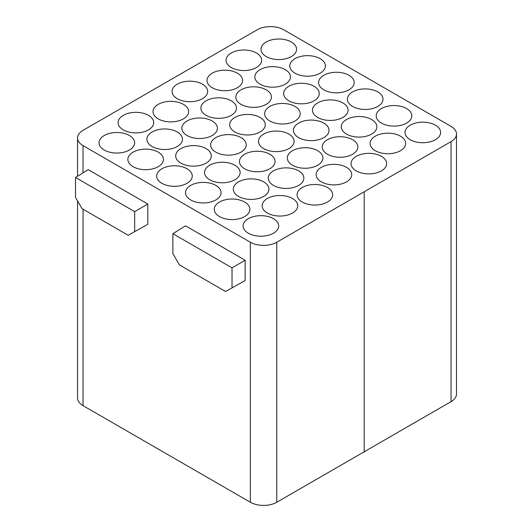 <?xml version="1.0" encoding="UTF-8"?>
<svg xmlns="http://www.w3.org/2000/svg" width="532" height="532" viewBox="0 0 532 532"><rect width="100%" height="100%" fill="white"/><g stroke="black" fill="none" stroke-linecap="round" stroke-linejoin="round"><path stroke-width="0.8" d="M456.489 133.998L456.489 394.019A18.733 10.813 180 0 1 451.05 401.64L451.05 141.618A18.733 10.813 0 0 0 456.489 133.998A18.733 10.813 0 0 0 451.003 126.35L283.716 29.765A18.733 10.813 0 0 0 257.269 29.739L82.992 130.36A18.733 10.813 0 0 0 77.552 137.981A18.733 10.813 0 0 0 83.039 145.628L83.039 172.827M346.498 167.347A17.795 10.274 0 0 0 327.087 165.12A17.795 10.274 0 0 0 316.121 174.629A17.795 10.274 0 0 0 333.916 184.883A17.795 10.274 0 0 0 351.712 174.629A17.795 10.274 0 0 0 346.498 167.347M451.05 141.618L276.773 242.24L276.773 502.261L451.05 401.64M276.773 502.261A18.733 10.813 180 0 1 250.326 502.235L250.326 242.213L83.039 145.628M83.039 209.229L83.039 405.65L250.326 502.235M83.039 405.65A18.733 10.813 180 0 1 77.552 398.002L77.552 200.923M237.385 73.183A17.795 10.274 0 0 0 217.974 70.962A17.795 10.274 0 0 0 207.001 80.472A17.795 10.274 0 0 0 224.797 90.726A17.795 10.274 0 0 0 242.599 80.472A17.795 10.274 0 0 0 237.385 73.183M266.193 89.815A17.795 10.274 0 0 0 246.782 87.594A17.795 10.274 0 0 0 235.816 97.103A17.795 10.274 0 0 0 253.611 107.358A17.795 10.274 0 0 0 271.406 97.103A17.795 10.274 0 0 0 266.193 89.815M295.001 106.453A17.795 10.274 0 0 0 275.596 104.225A17.795 10.274 0 0 0 264.623 113.735A17.795 10.274 0 0 0 282.419 123.989A17.795 10.274 0 0 0 300.214 113.735A17.795 10.274 0 0 0 295.001 106.453M323.815 123.085A17.795 10.274 0 0 0 304.404 120.864A17.795 10.274 0 0 0 293.431 130.373A17.795 10.274 0 0 0 311.233 140.621A17.795 10.274 0 0 0 329.029 130.373A17.795 10.274 0 0 0 323.815 123.085M352.623 139.716A17.795 10.274 0 0 0 333.212 137.495A17.795 10.274 0 0 0 322.246 147.005A17.795 10.274 0 0 0 340.041 157.259A17.795 10.274 0 0 0 357.837 147.005A17.795 10.274 0 0 0 352.623 139.716M381.437 156.348A17.795 10.274 0 0 0 362.026 154.127A17.795 10.274 0 0 0 351.053 163.637A17.795 10.274 0 0 0 368.849 173.891A17.795 10.274 0 0 0 386.644 163.637A17.795 10.274 0 0 0 381.437 156.348M291.363 42.021A17.795 10.274 0 0 0 271.952 39.794A17.795 10.274 0 0 0 260.979 49.303A17.795 10.274 0 0 0 278.775 59.557A17.795 10.274 0 0 0 296.577 49.303A17.795 10.274 0 0 0 291.363 42.021M320.171 58.653A17.795 10.274 0 0 0 300.76 56.432A17.795 10.274 0 0 0 289.794 65.941A17.795 10.274 0 0 0 307.589 76.196A17.795 10.274 0 0 0 325.385 65.941A17.795 10.274 0 0 0 320.171 58.653M348.979 75.285A17.795 10.274 0 0 0 329.574 73.064A17.795 10.274 0 0 0 318.602 82.573A17.795 10.274 0 0 0 336.397 92.827A17.795 10.274 0 0 0 354.192 82.573A17.795 10.274 0 0 0 348.979 75.285M377.793 91.923A17.795 10.274 0 0 0 358.382 89.695A17.795 10.274 0 0 0 347.409 99.205A17.795 10.274 0 0 0 365.211 109.459A17.795 10.274 0 0 0 383.007 99.205A17.795 10.274 0 0 0 377.793 91.923M406.601 108.555A17.795 10.274 0 0 0 387.19 106.334A17.795 10.274 0 0 0 376.224 115.843A17.795 10.274 0 0 0 394.019 126.091A17.795 10.274 0 0 0 411.815 115.843A17.795 10.274 0 0 0 406.601 108.555M435.415 125.186A17.795 10.274 0 0 0 416.004 122.965A17.795 10.274 0 0 0 405.032 132.475A17.795 10.274 0 0 0 422.827 142.729A17.795 10.274 0 0 0 440.622 132.475A17.795 10.274 0 0 0 435.415 125.186M183.407 104.345A17.795 10.274 0 0 0 163.996 102.124A17.795 10.274 0 0 0 153.023 111.634A17.795 10.274 0 0 0 170.819 121.888A17.795 10.274 0 0 0 188.621 111.634A17.795 10.274 0 0 0 183.407 104.345M212.215 120.983A17.795 10.274 0 0 0 192.803 118.756A17.795 10.274 0 0 0 181.838 128.265A17.795 10.274 0 0 0 199.633 138.52A17.795 10.274 0 0 0 217.428 128.265A17.795 10.274 0 0 0 212.215 120.983M241.023 137.615A17.795 10.274 0 0 0 221.618 135.394A17.795 10.274 0 0 0 210.645 144.904A17.795 10.274 0 0 0 228.441 155.151A17.795 10.274 0 0 0 246.236 144.904A17.795 10.274 0 0 0 241.023 137.615M269.837 154.247A17.795 10.274 0 0 0 250.426 152.026A17.795 10.274 0 0 0 239.453 161.535A17.795 10.274 0 0 0 257.255 171.789A17.795 10.274 0 0 0 275.051 161.535A17.795 10.274 0 0 0 269.837 154.247M298.645 170.878A17.795 10.274 0 0 0 279.233 168.657A17.795 10.274 0 0 0 268.268 178.167A17.795 10.274 0 0 0 286.063 188.421A17.795 10.274 0 0 0 303.858 178.167A17.795 10.274 0 0 0 298.645 170.878M327.459 187.517A17.795 10.274 0 0 0 308.048 185.289A17.795 10.274 0 0 0 297.075 194.798A17.795 10.274 0 0 0 314.871 205.053A17.795 10.274 0 0 0 332.666 194.798A17.795 10.274 0 0 0 327.459 187.517M129.429 135.514A17.795 10.274 0 0 0 110.018 133.286A17.795 10.274 0 0 0 99.045 142.795A17.795 10.274 0 0 0 116.84 153.05A17.795 10.274 0 0 0 134.643 142.795A17.795 10.274 0 0 0 129.429 135.514M158.237 152.145A17.795 10.274 0 0 0 138.825 149.924A17.795 10.274 0 0 0 127.86 159.434A17.795 10.274 0 0 0 145.655 169.681A17.795 10.274 0 0 0 163.45 159.434A17.795 10.274 0 0 0 158.237 152.145M187.051 168.777A17.795 10.274 0 0 0 167.64 166.556A17.795 10.274 0 0 0 156.667 176.065A17.795 10.274 0 0 0 174.463 186.32A17.795 10.274 0 0 0 192.258 176.065A17.795 10.274 0 0 0 187.051 168.777M215.859 185.409A17.795 10.274 0 0 0 196.448 183.188A17.795 10.274 0 0 0 185.475 192.697A17.795 10.274 0 0 0 203.277 202.951A17.795 10.274 0 0 0 221.073 192.697A17.795 10.274 0 0 0 215.859 185.409M244.667 202.047A17.795 10.274 0 0 0 225.255 199.819A17.795 10.274 0 0 0 214.29 209.329A17.795 10.274 0 0 0 232.085 219.583A17.795 10.274 0 0 0 249.88 209.329A17.795 10.274 0 0 0 244.667 202.047M273.481 218.679A17.795 10.274 0 0 0 254.07 216.458A17.795 10.274 0 0 0 243.097 225.967A17.795 10.274 0 0 0 260.893 236.221A17.795 10.274 0 0 0 278.688 225.967A17.795 10.274 0 0 0 273.481 218.679M148.468 115.338A17.795 10.274 0 0 0 129.057 113.117A17.795 10.274 0 0 0 118.091 122.626A17.795 10.274 0 0 0 135.886 132.88A17.795 10.274 0 0 0 153.681 122.626A17.795 10.274 0 0 0 148.468 115.338M177.276 131.976A17.795 10.274 0 0 0 157.871 129.748A17.795 10.274 0 0 0 146.899 139.258A17.795 10.274 0 0 0 164.694 149.512A17.795 10.274 0 0 0 182.489 139.258A17.795 10.274 0 0 0 177.276 131.976M206.09 148.608A17.795 10.274 0 0 0 186.679 146.386A17.795 10.274 0 0 0 175.706 155.896A17.795 10.274 0 0 0 193.508 166.15A17.795 10.274 0 0 0 211.304 155.896A17.795 10.274 0 0 0 206.09 148.608M234.898 165.239A17.795 10.274 0 0 0 215.487 163.018A17.795 10.274 0 0 0 204.521 172.528A17.795 10.274 0 0 0 222.316 182.782A17.795 10.274 0 0 0 240.112 172.528A17.795 10.274 0 0 0 234.898 165.239M263.712 181.877A17.795 10.274 0 0 0 244.301 179.65A17.795 10.274 0 0 0 233.329 189.159A17.795 10.274 0 0 0 251.124 199.414A17.795 10.274 0 0 0 268.919 189.159A17.795 10.274 0 0 0 263.712 181.877M292.52 198.509A17.795 10.274 0 0 0 273.109 196.288A17.795 10.274 0 0 0 262.143 205.798A17.795 10.274 0 0 0 279.938 216.045A17.795 10.274 0 0 0 297.734 205.798A17.795 10.274 0 0 0 292.52 198.509M256.424 53.014A17.795 10.274 0 0 0 237.013 50.793A17.795 10.274 0 0 0 226.047 60.302A17.795 10.274 0 0 0 243.842 70.55A17.795 10.274 0 0 0 261.638 60.302A17.795 10.274 0 0 0 256.424 53.014M285.232 69.645A17.795 10.274 0 0 0 265.827 67.424A17.795 10.274 0 0 0 254.855 76.934A17.795 10.274 0 0 0 272.65 87.188A17.795 10.274 0 0 0 290.445 76.934A17.795 10.274 0 0 0 285.232 69.645M314.046 86.277A17.795 10.274 0 0 0 294.635 84.056A17.795 10.274 0 0 0 283.662 93.566A17.795 10.274 0 0 0 301.464 103.82A17.795 10.274 0 0 0 319.26 93.566A17.795 10.274 0 0 0 314.046 86.277M342.854 102.915A17.795 10.274 0 0 0 323.443 100.688A17.795 10.274 0 0 0 312.477 110.197A17.795 10.274 0 0 0 330.272 120.451A17.795 10.274 0 0 0 348.068 110.197A17.795 10.274 0 0 0 342.854 102.915M371.668 119.547A17.795 10.274 0 0 0 352.257 117.326A17.795 10.274 0 0 0 341.285 126.835A17.795 10.274 0 0 0 359.08 137.09A17.795 10.274 0 0 0 376.875 126.835A17.795 10.274 0 0 0 371.668 119.547M400.476 136.179A17.795 10.274 0 0 0 381.065 133.958A17.795 10.274 0 0 0 370.099 143.467A17.795 10.274 0 0 0 387.894 153.721A17.795 10.274 0 0 0 405.69 143.467A17.795 10.274 0 0 0 400.476 136.179M202.446 84.176A17.795 10.274 0 0 0 183.035 81.955A17.795 10.274 0 0 0 172.069 91.464A17.795 10.274 0 0 0 189.864 101.718A17.795 10.274 0 0 0 207.66 91.464A17.795 10.274 0 0 0 202.446 84.176M231.254 100.807A17.795 10.274 0 0 0 211.849 98.586A17.795 10.274 0 0 0 200.877 108.096A17.795 10.274 0 0 0 218.672 118.35A17.795 10.274 0 0 0 236.467 108.096A17.795 10.274 0 0 0 231.254 100.807M260.068 117.446A17.795 10.274 0 0 0 240.657 115.218A17.795 10.274 0 0 0 229.684 124.727A17.795 10.274 0 0 0 247.486 134.982A17.795 10.274 0 0 0 265.282 124.727A17.795 10.274 0 0 0 260.068 117.446M288.876 134.077A17.795 10.274 0 0 0 269.465 131.856A17.795 10.274 0 0 0 258.499 141.366A17.795 10.274 0 0 0 276.294 151.62A17.795 10.274 0 0 0 294.09 141.366A17.795 10.274 0 0 0 288.876 134.077M317.69 150.709A17.795 10.274 0 0 0 298.279 148.488A17.795 10.274 0 0 0 287.307 157.997A17.795 10.274 0 0 0 305.102 168.252A17.795 10.274 0 0 0 322.897 157.997A17.795 10.274 0 0 0 317.69 150.709M250.326 242.213A18.733 10.813 0 0 0 276.773 242.24M225.535 291.496L179.357 264.836L172.867 253.591L172.867 233.694L185.555 225.847L245.166 260.261L245.166 280.53L225.535 291.496L245.166 280.53M128.172 235.284L82.001 208.624L75.511 197.385L75.511 177.488L88.199 169.642L147.81 204.055L147.81 224.318L128.172 235.284L147.81 224.318M75.511 177.488L134.669 211.636L147.81 204.055M134.669 211.636L134.669 231.54M172.867 233.694L232.025 267.849L245.166 260.261M232.025 267.849L232.025 287.745M364.214 452.127L364.214 192.105M77.552 176.225L77.552 137.981"/></g></svg>
